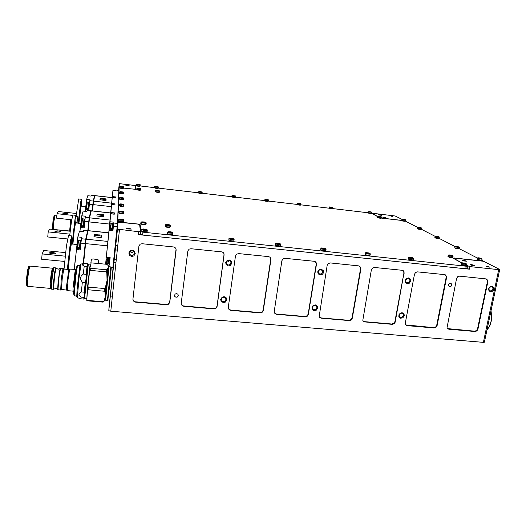 <?xml version="1.0" encoding="UTF-8"?>
<svg xmlns="http://www.w3.org/2000/svg" width="526" height="526" viewBox="0 0 526 526"><rect width="100%" height="100%" fill="white"/><g stroke="black" fill="none" stroke-linecap="round" stroke-linejoin="round"><path stroke-width="0.79" d="M116.904 232.328L115.707 243.735L116.904 232.328M450.526 283.218L449.237 283.619L448.606 284.481L448.625 285.822L449.513 286.617L450.841 286.473L451.762 285.414L451.735 284.073L450.526 283.218M176.637 293.574L175.204 294.008L174.487 295.283L174.849 296.539L176.006 297.236L177.426 296.966L178.294 295.763L177.959 294.271L176.637 293.574M175.158 294.041L176.894 293.613M408.59 277.912L406.743 278.359L405.467 279.858L405.559 282.33L406.92 283.481L409.366 283.166L410.826 281.042L410.556 279.201L408.59 277.912M408.222 278.392L406.605 278.879L405.684 280.351L405.993 281.962L407.091 282.725L409.024 282.284L409.938 280.805L409.609 279.194L408.222 278.392M402.094 312.727L400.26 313.187L399.004 314.666L398.866 316.52L400.45 318.204L402.877 317.868L404.316 315.778L404.047 313.976L402.094 312.727M401.732 313.174L400.187 313.621L399.254 314.982L399.438 316.527L400.477 317.382L402.127 317.237L403.416 315.646L403.218 314.101L401.732 313.174M321.123 269.141L319.203 269.601L317.73 271.784L318.072 273.678L319.538 274.868L322.09 274.546L323.378 273.007L323.22 270.476L321.123 269.141M320.84 269.647L319.249 270.075L318.283 271.442L318.447 273.04L319.742 274.085L321.708 273.717L322.662 272.337L322.484 270.726L320.84 269.647M315.311 304.909L312.878 305.79L311.957 307.526L312.299 309.373L313.752 310.524L316.277 310.189L317.73 308.039L317.395 306.191L315.311 304.909M315.035 305.369L313.213 306L312.457 307.368L312.74 308.834L314.101 309.755L315.837 309.393L316.902 307.763L316.599 306.296L315.035 305.369M229.178 259.923L227.173 260.39L225.7 262.638L226.108 264.578L228.35 265.952L230.349 265.485L231.821 263.243L231.414 261.304L229.178 259.923M228.988 260.455L227.212 260.981L226.305 262.579L226.778 264.243L228.199 265.065L230.145 264.545L231.032 262.915L230.519 261.258L228.988 260.455M226.43 262.06L228.034 261.843L229.218 260.488M224.129 296.69L222.15 297.164L220.69 299.373L221.098 301.273L223.32 302.595L225.299 302.121L226.759 299.912L226.351 298.012L224.129 296.69M223.945 297.17L221.998 297.867L221.288 299.754L222.498 301.483L224.714 301.424L225.95 299.767L225.417 297.88L223.945 297.17L221.729 298.183M132.394 250.225L130.303 250.698L128.824 253.006L129.771 255.551L131.71 256.425L133.795 255.945L135.274 253.644L134.334 251.099L132.394 250.225M132.309 250.777L130.481 251.296L129.567 252.901L130.1 254.663L131.776 255.544L133.637 254.992L134.531 253.328L133.959 251.619L132.309 250.777M130.001 251.783L132.026 252.644L133.939 251.599M491.895 286.262L490.12 286.703L488.667 288.781L488.884 290.569L490.153 291.687L491.928 291.654L493.756 289.911L493.736 287.518L491.895 286.262M491.448 286.723L489.844 287.235L489.062 288.327L489.114 289.99L490.107 290.898L491.79 290.727L492.934 289.385L492.882 287.715L491.448 286.723M487.234 266.347L486.234 266.426L487.089 266.853L489.857 267.149L487.234 266.347M391.055 216.147L392.804 216.594L391.055 216.147M463.59 260.271L462.328 260.337L463.334 260.87L466.726 261.218L463.59 260.271M471.618 264.611L470.329 264.716L471.388 265.242L474.86 265.597L471.618 264.611M128.916 228.304L126.588 228.369L127.2 228.922L131.388 229.086L128.916 228.304M127.391 185.172L125.721 185.139L126.155 185.441L129.166 185.619L127.391 185.172M379.305 214.726L378.233 214.713L378.891 215.029L381.462 215.279L379.305 214.726M383.822 217.166L382.718 217.172L383.408 217.488L386.031 217.731L383.822 217.166M138.483 231.683L140.429 231.506L139.686 224.661L137.753 224.102L118.041 222.15L117.489 229.139L138.483 231.683L138.384 234.596L140.1 234.432L140.429 231.539L140.107 234.392M466.805 268.49L469.435 269.207L138.16 234.57M123.761 188.058L135.688 189.334L135.419 185.573L119.356 183.646L118.935 189.491M117.449 225.075L118.909 189.445L119.132 187.322L119.672 187.539M499.7 269.555L484.38 342.216L483.401 342.373L498.714 269.621L499.693 269.509L484.407 261.619L482.618 261.126L453.8 258.056L453.59 258.319L461.841 262.855M119.468 229.678L110.762 311.214L109.559 310.991L108.829 310.471L117.476 229.086M166.532 304.778L168.668 304.146L169.747 302.272L176.151 250.067L175.914 248.581L174.974 247.45L173.58 246.931L142.151 243.722L140.225 244.156L138.91 245.964L132.914 299.097L133.111 300.372L134.064 301.556L135.537 302.095L166.532 304.778L168.853 303.66L169.694 301.996L176.072 249.008M213.95 308.88L216.041 308.256L217.126 306.408L224.109 254.932L223.912 253.486L223.136 252.46L221.827 251.869L191.023 248.719L189.143 249.146L187.828 250.935L181.227 303.272L181.411 304.607L182.325 305.751L183.738 306.264L213.95 308.88L216.173 307.769L217.014 306.132L223.991 254.715L223.721 253.118M260.179 312.885L262.237 312.266L263.316 310.439L270.857 259.68L270.64 258.148L269.753 257.096L268.49 256.635L238.646 253.585L236.536 254.196L235.438 256.083L228.317 307.388L228.527 308.828L229.408 309.867L230.73 310.333L260.179 312.885L262.31 311.78L263.151 310.162L270.68 259.456L270.206 257.497M305.271 316.79L307.283 316.179L308.368 314.377L316.428 264.302L316.297 262.934L315.508 261.849L314.265 261.317L285.066 258.332L283.001 258.937L281.897 260.797L274.23 311.392L274.388 312.746L275.197 313.798L276.38 314.285L305.271 316.79L305.06 316.507L307.302 315.692L308.151 314.094L316.225 263.907L315.567 261.902M349.264 320.597L351.237 319.992L352.321 318.217L360.875 268.812L360.718 267.346L358.785 265.867L330.328 262.954L328.296 263.559L327.198 265.393L319.124 316.58L319.9 317.651L321.097 318.158L349.264 320.597L349.001 320.314L351.204 319.512L352.052 317.934L360.599 268.589L359.856 266.281M392.192 324.318L394.132 323.72L395.144 322.247L404.152 271.889L403.429 270.831L402.291 270.318L374.466 267.471L372.48 268.063L371.382 269.877L362.789 320.354L363.446 321.36L364.617 321.919L392.192 324.318L391.883 324.029L394.046 323.234L394.901 321.682L403.942 272.79L403.1 270.601M434.095 327.941L436.001 327.35L437.08 325.614L446.548 277.504L446.462 276.143L444.733 274.657L417.539 271.87L415.586 272.461L414.488 274.25L405.349 322.846L405.447 324.154L406.263 325.232L407.394 325.633L434.095 327.941L433.746 327.659L435.876 326.87L436.725 325.338L446.18 277.274L446.094 275.913L445.331 274.855M475.017 331.485L476.885 330.9L477.963 329.184L487.858 281.693L487.78 280.312L486.096 278.885L459.566 276.17L457.653 276.755L456.555 278.517L447.021 327.665L447.744 328.757L448.862 329.223L475.017 331.485L474.623 331.202L476.49 330.617L477.569 328.908L487.444 281.463L487.365 280.075L486.576 279.03M401.989 219.342L395.144 215.969L372.724 213.286L372.007 213.378L377.688 216.508M380.877 218.343L381.297 218.04L401.726 220.42M466.286 265.308L469.961 266.597L498.714 269.621M318.644 270.68L319.236 270.081M447.593 328.625L474.623 331.202M405.914 324.93L433.746 327.659M363.203 321.103L364.452 321.656L391.883 324.029M319.413 317.139L320.873 317.875L349.001 320.314M274.506 313.003L276.36 314.022L305.06 316.507M228.462 308.67L230.598 310.057L260.022 312.602M181.26 304.107L181.983 305.251L183.436 305.961L213.839 308.604M132.907 299.327L133.736 301.023L135.241 301.779L166.479 304.501M114.76 197.743L112.248 197.46L112.932 190.241L115.878 190.583L115.924 190.07L115.891 190.59L112.932 190.241L110.638 212.951M467.279 266.13L466.733 268.773L465.707 268.819L466.233 266.202L467.285 266.117L466.24 265.466M140.6 234.438L140.929 231.558L142.96 232.157L142.631 235.037L140.62 234.484L140.357 232.163M117.522 224.365L117.771 221.525L119.665 222.163M119.658 187.677L119.113 187.775L117.771 221.525M137.733 224.102L140.14 224.661L139.923 226.831M461.65 262.934L453.116 258.227L454.267 258.069M481.849 261.027L482.835 260.87L481.823 260.298M401.726 220.473L381.265 218.08M377.661 216.627L371.698 213.339M136.319 185.546L135.774 185.632L135.603 187.21L135.774 185.632L136.017 189.393L123.761 188.111L123.853 187.217M404.75 219.625L402.896 219.322L404.75 219.625M122.762 192.023L120.724 191.701L122.762 191.977M122.722 197.881L120.579 197.546L122.722 197.835M122.676 204.371L120.421 204.016L122.676 204.371M122.63 211.59L120.244 211.215L122.63 211.531M420.511 227.646L418.551 227.331L420.511 227.646M438.296 236.693L436.212 236.358L438.296 236.693M458.343 246.898L456.121 246.53L458.343 246.898M480.928 258.391L478.548 257.996L480.928 258.391M371.014 211.906L369.213 211.623L371.014 211.906M331.774 207.283L329.966 206.994L331.774 207.283M300.011 203.536L298.189 203.246L300.011 203.536M267.675 199.729L265.847 199.439L267.675 199.729M234.754 195.85L232.913 195.56L234.754 195.85M201.234 191.898L199.387 191.609L201.234 191.898M380.548 216.627L378.687 216.331L380.548 216.627M139.331 184.606L137.464 184.324L139.324 184.567M157.425 186.737L155.564 186.441L157.425 186.737M158.642 190.708L156.715 190.405L158.642 190.708M122.795 186.704L120.855 186.395L122.795 186.664M139.903 188.518L137.963 188.216L139.903 188.518M144.847 222.38L142.329 221.979L144.847 222.38M122.578 219.671L120.053 219.263L122.578 219.671M169.188 225.01L166.676 224.615L169.168 224.944M171.437 232.308L168.8 231.881L171.437 232.308M145.906 229.599L143.256 229.178L145.906 229.599M451.913 255.537L449.513 255.143L451.913 255.537M232.827 238.824L230.217 238.403L232.827 238.824M279.405 243.762L276.814 243.347L279.405 243.762M324.818 248.581L322.247 248.16L324.818 248.581M369.107 253.276L366.556 252.861L369.107 253.276M412.318 257.865L409.787 257.444L412.318 257.865M465.286 263.48L462.775 263.066L465.286 263.48M114.905 205.022L114.26 204.765M114.398 212.918L114.306 214.214L110.749 213.536L110.789 213.148L110.854 212.53L114.398 212.918L114.293 213.924M112.393 228.218L112.853 223.806M112.34 228.823L113.103 228.895L113.517 225.089L113.682 223.326L112.919 223.248M108.79 262.612L109.276 258.082M108.737 263.21L109.493 263.276L110.046 258.135L106.259 257.786L106.337 257.076L110.125 257.444L110.039 258.154L106.259 257.786L106.318 257.155L105.654 263.618L109.428 263.98L109.316 265.097L110.125 257.444M114.254 204.765L111.597 204.469L112.248 197.579L115.385 197.934L115.464 196.941L115.398 197.947L112.248 197.579L111.762 202.247L112.248 197.46M110.263 227.074L110.473 224.898L110.263 227.074M106.857 259.759L106.87 259.417M118.869 190.412L115.924 190.09L118.869 190.432L117.515 223.484L112.88 267.418M88.184 230.644L89.433 218.454L91.228 210.821L110.73 212.958L105.654 263.618M112.939 230.631L109.125 230.237L109.237 229.139L113.044 229.533L112.939 230.631L113.662 223.326M113.669 223.267L109.881 222.86L109.237 229.139M109.881 222.86L109.993 221.775L113.774 222.182M109.993 221.775L110.736 213.812L114.306 214.214L110.736 213.812L110.19 219.013L110.749 213.536M111.696 203.536L114.997 203.904L114.924 205.035L111.591 204.647L111.071 209.552L111.597 204.469M114.997 203.904L114.905 204.838M113.09 228.902L113.044 229.533M109.48 263.283L109.428 263.98M92.517 210.965L93.523 201.3L94.884 195.626L112.176 197.592M104.483 200.38L106.035 200.34L106.081 198.907L100.164 198.348L100.071 199.755L104.483 200.38M106.134 199.716L100.985 198.966L100.137 199.032L99.973 199.702M78.696 198.979L76.138 216.291M81.195 206.054L81.464 199.742L80.754 201.728L78.242 223.248M92.885 207.218L93.003 204.154M94.463 197.368L94.568 195.626L93.227 201.156L92.201 210.933M94.568 195.626L91.281 195.218L94.581 195.593M92.826 204.601L89.361 204.213L89.611 201.925L89.795 200.695L93.247 201.083M85.245 211.314L86.685 199.413L87.789 195.718L91.044 196.086L91.274 195.251M86.257 206.462L86.481 203.91M86.31 207.711L86.875 202.24M86.474 203.97L87.296 201.971L86.672 208.079L86.277 205.771M88.96 208.329L88.447 208.243L88.69 205.14L89.072 202.181L89.578 202.227M65.52 212.984L62.693 213.181L67.131 213.937L67.821 213.517L65.52 212.984M71.7 219.776L56.637 218.172L57.038 213.701L72.581 215.377M77.855 223.208L77.986 216.475L76.697 223.083M101.978 216.673L103.74 216.594L103.819 214.759L97.126 214.167L96.981 215.969L101.978 216.673M103.878 215.68L97.737 214.832L97.06 214.963L96.869 215.903M72.864 215.002L71.529 220.848L69.708 235.72M75.751 222.985L75.974 215.568L75.06 218.461L72.075 244.103M88.565 224.674L88.927 221.222M90.768 212.721L90.873 210.821L89.157 217.902L87.658 232.314M90.873 210.834L87.178 210.38M88.69 221.86L84.752 221.439L84.956 219.52L85.258 217.389L89.177 217.81M79.926 231.184L81.767 215.818L83.187 211.084L86.862 211.491L87.152 210.426M81.267 223.767L81.517 220.992M81.313 225.279L81.964 219.086M81.51 221.071L82.444 218.777L81.734 225.693L81.32 225.299L81.287 223.077M84.311 225.97L83.739 225.746L84.476 219M57.932 230.822L54.697 231.138L56.828 231.887L59.727 232.005L60.523 231.447L57.932 230.822M67.492 238.949L47.767 236.95L48.214 231.913L69.873 234.136M98.447 263.526L98.671 260.863L98.112 259.798L93.207 258.923L92.162 259.108L91.307 259.943L90.899 262.895M83.568 263.677L85.922 240.178L88.059 230.631M99.375 237.509L101.255 237.364L101.373 235.135L94.279 234.53L93.99 236.713L99.375 237.509M91.136 260.534L90.919 262.888M101.439 236.121L94.91 235.227L94.193 235.405L93.944 236.68M68.485 235.595L66.388 246.135L64.008 269.049M71.582 244.057L71.792 236.167L70.675 239.889L67.328 269.358M85.061 246.385L85.442 242.716M87.559 232.755L87.684 230.612L85.613 239.632L83.187 263.723M85.199 247.082L83.292 263.71M87.678 230.658L83.752 230.178M85.159 243.577L80.965 243.15L81.228 240.717L81.517 238.751L85.692 239.179M74.297 269.529L77.828 236.917L79.479 231.138L83.384 231.539L83.719 230.243M77.276 245.478L77.539 242.525M77.329 247.069L78.026 240.487M77.532 242.637L78.058 240.408L78.538 240.152L77.756 247.509L79.452 247.687L80.228 240.323L78.525 240.158M80.517 247.792L79.913 247.562L80.702 240.375M52.587 252.408L49.122 252.855L51.055 253.657L54.474 253.788L55.408 253.499L55.322 253.105L52.587 252.408M64.652 261.435L41.699 259.239L42.027 255.11L42.159 253.913L65.185 256.149M107.955 299.951L109.77 300.024L111.828 281.68L113.103 267.418L111.321 267.267M27.063 286.131L26.326 284.467L26.563 278.247L27.648 270.029L28.792 266.472M50.858 288.873L50.036 288.044L50.134 283.356L51.272 272.909L52.376 268.194M60.7 290.043L61.312 278.701L63.015 268.477M66.506 290.069L61.489 289.399L62.206 278.8L63.81 269.029M67.308 290.622L66.467 289.944L66.611 285.736L68.742 269.49M67.341 290.641L68.051 279.411L69.649 269.095M76.697 296.039L74.265 295.849L74.212 294.317L75.856 276.176L77.539 265.255M73.627 294.027L74.745 279.372L76.553 266.827M83.831 299.07L81.004 298.847L81.004 297.144L79.413 295.678L78.946 294.442L79.511 293.199L81.392 291.93L82.319 282.238L80.84 279.99L80.498 278.07L81.195 276.091L83.22 274.026L84.206 266.241L82.214 264.756L84.752 263.539M84.291 298.748L83.831 299.07L83.871 297.387L84.377 295.987L84.436 298.17M84.706 263.533L87.651 263.815L87.783 264.631L87.572 263.802M84.561 293.672L84.278 292.18L85.212 282.501L85.863 280.253L84.377 295.987M87.066 266.511L87.586 265.808L86.257 276.61L86.106 274.296L87.066 266.511L84.206 266.241M103.931 301.076L103.011 301.733L103.057 302.141L103.839 301.779L105.325 296.756L104.924 292.009L105.404 287.452L107.034 280.522L106.87 273.119L107.232 269.45L108.343 267.234L107.942 265.347L106.949 264.348L91.11 262.836L89.972 267.819L89.538 271.423L90.156 270.384L90.406 268.253L89.972 267.852M105.404 287.452L104.339 289.313L104.148 291.18L104.924 292.009M107.232 269.45L106.344 269.759L106.18 271.403L106.87 273.119M86.777 300.425L87.211 300.787L86.77 299.603L87.533 290.424L88.243 288.261L87.974 285.927L89.538 271.423M52.436 229.375L52.922 221.65L54.04 215.759M69.636 231.006L70.721 219.671M486.997 329.822L489.377 326.528L491.028 321.465L491.514 315.659L490.942 311.083M491.001 310.8L491.698 316.343L491.245 321.248L489.903 325.686L487.826 328.974M405.04 221.341L402.383 220.959L401.732 220.361L405.151 221.084L405.638 220.184M405.487 220.243L405.414 219.756L404.132 219.381L402.416 219.395L405.092 219.868L402.811 219.204L401.884 219.539L405.487 220.243M402.14 220.696L404.967 221.334M119.474 192.983L123.761 193.522L123.577 192.075L120.224 191.609L121.177 192.108L123.571 192.135L120.487 191.589L119.586 191.983L120.303 192.371L123.873 192.542M119.573 192.036L119.698 193.423L122.88 193.949M120.138 193.298L122.841 193.943M122.854 199.906L120.132 199.604L119.27 198.894L121.421 199.499L123.781 199.413L122.893 199.906M123.242 198.591L123.88 198.295L123.084 197.743L119.783 197.598L122.703 198.138L123.571 197.98L122.676 197.644L120.138 197.434L119.369 197.901L123.242 198.591M119.915 199.222L122.808 199.9M122.821 206.508L120 206.205L119.04 205.429L123.571 206.113L123.906 204.949L123.577 204.404L120.73 203.871L119.58 204.003L120.165 204.331L123.354 204.607L121.552 203.937L119.224 204.193L121.019 204.989L123.906 204.93M119.152 204.384L119.04 205.449M119.672 205.778L120.198 206.245L122.768 206.501M118.784 212.708L123.275 213.484L123.794 213.319L123.926 212.195M123.209 212.399L123.873 211.906L122.479 211.268L119.941 211.051L118.902 211.61L123.209 212.399M122.972 211.886L123.564 211.656L122.571 211.288L119.356 211.202L122.972 211.886M119.402 213.076L120.053 213.595L122.722 213.845M420.833 229.461L418.334 229.152L417.309 228.415L421.287 229.106L420.912 229.448M421.306 228.31L421.221 227.791L419.682 227.344L418.058 227.41L421.076 227.903L418.551 227.193L417.473 227.554L421.306 228.31M417.473 227.541L417.309 228.422M417.723 228.764L420.747 229.454M438.658 238.626L435.988 238.298L434.884 237.489L438.993 238.331L439.046 236.851L436.455 236.22L435.482 236.246L435.942 236.536L438.914 236.976L436.468 236.227L435.081 236.503L436.784 237.187L439.295 237.325M435.311 237.864L438.553 238.613M454.694 247.72L457.015 248.509L459.218 248.561L458.869 248.923M459.283 247.667L459.185 247.095L457.699 246.589L455.417 246.549L458.836 247.233L456.437 246.378L454.885 246.747L459.283 247.667M455.128 248.121L458.633 248.949M477.003 259.239L481.264 260.317L481.855 260.212L482.072 259.154M481.961 259.233L481.783 258.575L479.896 257.97L478.035 257.766L477.687 257.858L478.009 258.128L481.487 258.766L479.206 257.852L477.207 258.22L481.961 259.233M481.481 258.766L480.895 258.575M478.522 258.121L477.91 258.082M477.213 258.2L476.997 259.259L477.398 259.883L481.402 260.594M477.45 259.673L478.719 260.317L481.244 260.587M371.264 213.569L368.739 213.214L368.101 212.642L371.619 213.3L371.685 212.044L368.285 211.722L371.875 212.425M368.522 212.958L371.205 213.563M328.862 208.04L332.511 208.612L332.051 208.953M332.419 207.875L332.452 207.408L331.025 207.014L329.611 207.119L332.287 207.494L329.815 206.882L328.987 207.237L332.419 207.875M328.993 207.224L329.085 208.454L332.005 208.96M329.322 208.355L331.945 208.953M300.214 205.232L297.69 204.884L297.085 204.318L300.767 204.87L300.267 205.225M300.629 204.134L300.754 203.7L299.55 203.319L297.644 203.306L300.425 203.753L298.255 203.154L297.21 203.49L300.629 204.134M297.584 204.627L300.168 205.225M267.865 201.432L265.374 201.103L264.736 200.524L268.451 201.064L267.905 201.432M268.26 200.327L268.431 199.887L267.353 199.532L265.268 199.492L268.063 199.946L265.755 199.334L264.861 199.702L268.26 200.327M264.861 199.696L264.736 200.537M265.282 200.833L267.819 201.425M231.802 196.665L235.556 197.211L235.431 195.935L232.472 195.468L231.92 195.823L232.38 196.066L235.674 196.349M232.393 196.974L234.879 197.559M201.386 193.634L198.953 193.325L198.263 192.74L201.813 193.344L202.175 192.404M201.76 192.503L202.056 192.069L200.761 191.661L198.867 191.714L201.767 192.095L199.328 191.51L198.374 191.885L201.76 192.503M198.907 193.042L201.346 193.627M377.53 217.383L381.291 218.014L381.212 216.758L378.233 216.206L377.675 216.548L378.207 216.817L381.435 217.172M377.957 217.711L380.745 218.343M139.449 186.362L137.023 186.072L136.319 185.481L139.844 186.072L140.33 185.106M139.804 185.211L140.225 184.79L139.147 184.409L136.78 184.35L139.738 184.81L137.687 184.238L136.425 184.56L139.804 185.211M137.03 185.777L139.41 186.355M157.55 188.486L155.144 188.196L154.427 187.604L157.997 188.196L158.405 187.236M157.912 187.341L158.28 186.894L156.952 186.493L154.992 186.546L157.945 186.934L155.788 186.368L154.526 186.75L157.912 187.341M154.526 186.737L154.427 187.611M155.131 187.9L157.517 188.479M155.545 191.602L159.181 192.227L159.661 191.227M159.154 191.339L159.562 190.905L158.523 190.511L156.025 190.451L159.082 190.925L156.998 190.32L155.643 190.708L159.154 191.339M156.222 191.905L158.74 192.516M122.913 188.538L120.441 188.249L119.658 187.618L123.761 188.104M123.268 187.335L123.748 186.888L122.551 186.474L120.217 186.5L123.34 186.908L120.816 186.296L119.757 186.717L123.268 187.335M120.349 187.927L122.874 188.532M140.028 190.34L137.516 190.044L136.786 189.426L140.837 189.912L140.061 190.34M140.389 189.15L140.837 188.709L139.515 188.269L137.352 188.321L140.442 188.722L138.246 188.13L136.878 188.532L140.389 189.15M137.47 189.728L139.988 190.333M140.79 223.55L143.355 224.346L146.064 224.161L145.091 224.78M145.492 223.254L146.169 223.077L146.037 222.564L144.249 221.946L141.764 221.814L140.915 222.419L145.492 223.254M145.242 222.715L145.807 222.445L144.722 222.031L141.389 221.979L145.242 222.715M140.922 222.393L141.172 224.188L145.031 224.786M141.382 223.945L142.191 224.523L144.966 224.773M118.501 220.854L120.599 221.577L123.814 221.499L123.577 219.677L119.718 219.086L119.224 219.454L121.105 219.921L123.446 219.631L119.507 219.105L118.626 219.723L119.534 220.177L123.952 220.282M118.626 219.69L118.81 221.446L122.742 222.077M119.106 221.249L119.895 221.821L122.676 222.071M165.157 226.154L167.741 226.962L170.371 226.791L169.451 227.39M169.865 225.884L170.496 225.687L170.352 225.2L168.938 224.641L166.275 224.424L165.309 224.924L166.584 225.595L169.865 225.884M169.609 225.345L170.115 225.069L168.991 224.655L165.756 224.609L169.609 225.345M165.296 225.003L165.545 226.798L169.392 227.396M165.743 226.548L166.564 227.14L169.319 227.39M167.202 233.505L168.991 234.234L172.002 234.438L172.653 234.221L172.811 232.998M172.147 233.235L172.784 233.038L172.653 232.505L170.746 231.821L168.189 231.703L167.34 232.334L169.135 233.031L172.147 233.235M171.877 232.67L172.403 232.36L171.22 231.913L167.833 231.887L171.877 232.67M167.347 232.295L167.577 234.175L171.654 234.82M167.781 233.925L168.715 234.563L171.575 234.806M141.645 230.822L143.414 231.539L146.445 231.742L147.149 231.539L147.313 230.276M146.583 230.526L147.287 230.329L147.155 229.79L145.669 229.191L142.868 228.974L141.796 229.527L143.131 230.237L146.583 230.526M146.313 229.954L146.905 229.658L145.768 229.211L142.276 229.172L146.313 229.954M141.783 229.606L142.046 231.506L146.096 232.124M142.23 231.243L143.151 231.874L146.024 232.117M452.36 257.766L449.125 257.352L447.981 256.418L452.202 257.484L452.847 257.365L453.064 256.293M452.919 256.379L452.735 255.689L451.019 255.136L449.079 254.913L448.671 254.998L448.948 255.268L452.432 255.912L452.741 255.735L452.182 255.445L449.914 254.959L448.185 255.366L450.19 256.142L452.919 256.379M448.461 256.839L449.638 257.484L452.215 257.753M229.211 240.375L231.032 241.197L233.32 240.941M228.646 239.948L230.046 240.619L233.143 240.947L233.952 240.75L234.136 239.534M233.616 239.738L234.129 239.547L233.912 238.975L232.038 238.337L229.56 238.206L228.803 238.804L230.644 239.527L233.616 239.738M230.204 238.534L229.421 238.554M233.347 239.185L233.702 238.863L232.433 238.416L229.29 238.403L233.347 239.185M228.81 238.771L228.981 240.599L233.097 241.296M275.249 244.846L276.689 245.53L279.786 245.872L280.483 245.688L280.674 244.498M280.259 244.675L280.674 244.485L280.43 243.913L278.497 243.268L276.216 243.13L275.42 243.709L277.307 244.458L280.259 244.675M279.977 244.123L280.213 243.801L278.879 243.347L275.92 243.262L277.353 243.913L279.977 244.123M275.427 243.676L275.539 245.464L279.714 246.207M275.815 245.267L276.801 245.931L279.615 246.201M320.682 249.613L322.155 250.317L325.259 250.672L325.857 250.501L326.054 249.331M325.725 249.488L325.818 248.752L324.016 248.127L321.577 247.95L320.867 248.496L322.8 249.265L325.725 249.488M325.443 248.943L325.568 248.607L324.161 248.154L321.353 248.081L325.443 248.943M320.867 248.469L320.715 249.922L321.222 250.383L325.167 251.001M321.241 250.034L322.254 250.711L325.061 250.987M364.985 254.268L366.504 254.985L369.614 255.353L370.113 255.209L370.33 254.045M370.067 254.183L370.094 253.473L368.312 252.842L365.82 252.644L365.175 253.164L367.168 253.953L370.067 254.183M369.785 253.644L368.332 252.842L365.662 252.782L369.785 253.644M365.182 253.137L365.011 254.571L365.511 255.025L369.502 255.669M365.55 254.689L366.569 255.373L369.377 255.662M412.752 260.232L409.287 259.785L408.196 258.812L412.555 259.929L413.305 259.791L413.528 258.647M413.331 258.766L413.291 258.075L411.799 257.503L409.373 257.194L408.4 257.707L410.451 258.529L413.331 258.766M413.035 258.227L411.431 257.418L408.886 257.372L413.035 258.227M408.741 259.239L409.846 259.929L412.614 260.219M461.157 264.381L465.609 265.531L466.266 265.393L466.49 264.282M466.352 264.374L466.233 263.697L464.642 263.112L462.157 262.809L461.374 263.283L463.498 264.131L466.352 264.374M465.924 263.874L465.26 263.657M462.755 263.178L462.058 263.138M466.062 263.848L464.261 263.033L461.881 262.908L466.062 263.848M461.644 264.828L462.926 265.531L465.609 265.808M113.826 204.897L112.649 204.765M113.129 214.069L112.012 213.878M112.432 227.896L112.827 223.695L111.223 223.248L110.697 223.734M112.426 227.916L111.887 228.586L112.426 223.379M111.887 228.586L110.684 228.462L111.229 223.254M110.684 228.462L110.256 228.008L110.46 225.003M108.803 258.036L108.284 262.98L108.81 262.553L109.198 258.075M108.284 262.98L107.094 262.862L107.613 257.918M106.673 262.356L107.107 258.181M81.076 206.041L78.926 223.32M78.519 223.28L80.675 205.64L80.787 206.12L85.968 206.58M85.574 208.993L85.935 206.856M88.447 208.033L88.066 208.23L88.066 207.731L88.684 202.129L87.29 201.971M75.547 222.965L74.324 229.829L72.923 244.189M72.457 244.143L73.903 229.441L74.863 223.208L75.126 222.478L75.238 223.123M80.57 226.45L80.879 224.523M83.739 225.647L83.299 225.529L84.028 218.947L82.437 218.783M71.326 244.031L69.728 253.42L68.354 269.457M67.841 269.404L69.024 255.202L70.747 243.729L71.01 244.288L70.964 243.788L77.079 244.603M74.712 265.176L75.507 256.872M55.874 288.36L53.797 289.155L53.645 287.189L54.737 274.868L56.131 268.148M27.832 286.42L26.879 285.506L26.957 279.595L28.174 269.891L29.344 266.228M50.141 288.386L27.766 286.341L27.53 282.909L28.082 275.709L29.193 268.562L30.153 266.123M51.594 289.149L50.844 288.859L50.733 288.255L50.93 282.83L52.054 272.744L53.192 267.833M53.356 289.3L51.601 289.155L51.449 286.815L52.488 275.045L53.974 267.721M53.81 289.162L53.369 289.307L53.225 288.458L53.52 282.278L54.803 271.495L55.73 267.885M58.195 289.826L57.696 288.754L58.136 281.371L60.115 268.392M60.641 290.036L58.202 289.833L58.077 288.557L59.175 275.624L60.569 268.24M73.666 291.496L72.95 291.049L73.035 288.156L75.29 269.621M80.997 298.827L77.414 297.723L77.368 296.901L79.038 277.833L81.024 263.98M77.401 286.335L80.064 264.933M86.586 298.347L84.725 298.196L84.739 296.907L88.256 264.834M84.837 295.434L84.298 298.551L84.384 296.006L85.758 281.285L87.54 266.169L87.914 264.446L87.763 267.537M86.862 298.505L87.316 288.912L90.11 265.012M105.555 300.228L107.442 300.28L110.868 266.748M104.681 300.55L105.614 299.859L108.902 268.24L109.027 266.55L107.909 265.282M109.184 289.372L111.321 267.339L110.052 278.037L111.308 267.142L109.027 266.57M104.352 300.99L104.93 298.452M105.338 294.81L106.554 283.212M107.146 277.465L108.067 268.102M87.533 290.437L87.974 285.934L87.533 290.424M89.538 271.449L89.972 267.839M52.778 229.415L53.396 220.802L54.441 215.588M53.31 229.468L53.849 221.604L55.02 215.515M70.175 231.059L71.266 219.73M405.487 221.012L405.105 221.328M123.768 193.502L122.92 193.949M123.794 205.995L122.86 206.508M123.807 213.3L122.828 213.852M122.782 213.852L119.08 213.26L118.902 211.63M439.118 238.265L438.75 238.607M458.757 248.956L455.062 248.311L454.885 246.76M481.862 260.199L481.54 260.548M371.731 213.24L371.323 213.563M235.556 197.204L234.964 197.566M234.925 197.566L231.986 197.053L231.92 195.836M202.069 193.259L201.425 193.627M380.817 218.349L377.8 217.83L377.675 216.561M154.427 187.637L140.232 185.967L139.482 186.362M158.306 188.098L157.583 188.486M159.556 192.115L158.813 192.523M158.78 192.523L155.867 192.082L155.643 190.721M123.755 188.117L122.946 188.532M123.82 221.472L122.795 222.071M172.66 234.201L171.719 234.813M147.175 231.493L146.162 232.117M452.853 257.345L452.485 257.727M233.971 240.717L233.176 241.283M280.496 245.662L279.806 246.194M325.87 250.481L325.272 250.981M370.126 255.182L369.614 255.649M413.318 259.765L412.877 260.199M466.266 265.387L465.918 265.768M465.773 265.814L461.565 265.065L461.157 264.4L461.374 263.302M110.289 226.634L110.263 227.968M107.094 262.862L106.679 262.513L106.706 261.054M107.212 257.878L106.87 259.443M89.025 202.392L88.684 202.129M75.231 223.123L75.205 222.735L81.004 223.543M84.403 219.237L84.022 218.947M79.465 247.687L79.913 247.463M77.763 247.516L77.329 247.095L77.296 244.741M80.623 240.625L80.215 240.329M52.317 268.194L29.989 266.11L28.654 266.531M62.949 268.464L60.418 268.24L58.13 269.266L55.717 267.879L53.718 267.714L52.271 268.24M57.801 289.563L55.94 288.36M77.434 265.367L76.244 267.951M84.699 263.546L80.708 264.065L79.985 265.216L77.046 290.313L76.711 296.736L77.414 297.723M90.4 265.104L87.934 264.591M74.251 295.829L73.594 293.462M75.994 269.43L69.603 269.088M86.77 299.721L86.803 300.517M108.875 289.497L107.909 299.932L107.422 300.385M56.834 215.706L53.981 215.785M109.48 300.083L108.829 310.471L117.476 229.093M110.762 311.214L483.401 342.373M119.113 187.775L117.482 224.286M142.631 235.037L465.707 268.819M142.96 232.157L466.233 266.202M477.325 257.99L459.178 248.68M454.997 246.536L439.078 238.37M435.173 236.365L421.247 229.224M417.585 227.344L405.447 221.117M368.101 212.741L332.524 208.566M328.855 208.132L300.773 204.831M297.078 204.397L268.457 201.037M264.736 200.597L235.563 197.171M231.802 196.731L202.069 193.233M198.263 192.786L158.306 188.091M137.746 224.017L119.672 222.077M140.929 231.558L140.159 224.707M481.869 260.949L454.28 257.99M121.315 211.511L121.355 211.176M143.42 222.301L143.46 221.933M121.184 219.598L121.223 219.224M167.728 224.924L167.774 224.556M169.891 232.222L169.944 231.821M144.4 229.52L144.446 229.112M231.197 238.738L231.249 238.331M277.708 243.683L277.767 243.268M323.056 248.502L323.122 248.081M367.293 253.184L367.358 252.782M410.451 257.733L410.523 257.365M114.924 205.022L111.591 204.66L110.854 212.53M109.125 230.237L106.337 257.076M92.846 207.218L92.405 210.952M89.361 204.213L88.809 209.894L85.422 209.526M86.685 199.413L90.038 199.795L89.795 200.695M57.038 213.701L58.11 211.491L76.441 213.477M53.369 229.474L70.208 231.065M88.532 224.668L88.052 230.631L108.757 232.788M84.752 221.439L84.127 227.857L80.281 227.456M81.767 215.818L85.574 216.225L85.258 217.389M48.214 231.913L49.582 229.08L70.195 231.216M80.965 243.15L80.307 249.942L76.204 249.534M77.828 236.917L81.885 237.331L81.517 238.751M42.159 253.913L43.737 250.488L65.579 252.625M83.871 297.387L81.004 297.144M84.679 263.592L87.513 263.861M83.22 274.026L86.106 274.296M81.392 291.93L84.278 292.18M85.212 282.501L82.319 282.238M87.783 264.631L87.586 265.808M86.257 276.61L85.863 280.253M104.148 291.18L88.092 289.76M88.355 287.104L104.424 288.544M87.204 300.372L103.011 301.733M102.958 302.134L87.211 300.787M90.406 268.253L106.344 269.759M106.134 271.883L90.156 270.384M119.277 183.699L118.574 190.379M117.745 222.307L117.449 225.082M469.961 266.597L469.435 269.207M467.522 265.985L466.996 268.595M477.569 328.908L477.963 329.184M448.573 328.947L448.941 329.23M487.444 281.463L487.858 281.693M436.725 325.338L437.08 325.614M407.071 325.351L407.394 325.633M446.18 277.274L446.548 277.504M394.901 321.682L395.21 321.958M364.557 321.662L364.834 321.945M403.909 272.981L404.238 273.211M352.052 317.934L352.321 318.217M321.005 317.888L321.235 318.171M360.599 268.589L360.875 268.812M308.151 314.094L308.368 314.377M276.36 314.022L276.545 314.305M121.861 204.397L121.894 204.068M120.947 211.478L120.987 211.15M121.578 211.59L121.618 211.228M121.762 211.63L121.802 211.261M479.396 258.312L479.469 257.983M479.58 258.332L479.646 258.01M142.927 222.274L142.967 221.946M143.033 222.281L143.079 221.906M143.697 222.38L143.743 221.992M143.894 222.432L143.94 222.018M120.678 219.559L120.71 219.23M120.789 219.566L120.829 219.197M121.46 219.684L121.499 219.276M121.657 219.723L121.697 219.309M167.255 224.904L167.294 224.576M167.347 224.911L167.393 224.536M168.011 224.99L168.057 224.615M168.202 225.049L168.254 224.648M168.57 225.036L168.609 224.687M169.267 232.183L169.306 231.854M169.398 232.203L169.444 231.841M169.497 232.209L169.543 231.795M170.194 232.295L170.24 231.881M170.391 232.354L170.45 231.913M170.772 232.347L170.819 231.953M143.743 229.481L143.782 229.145M143.887 229.494L143.927 229.132M143.999 229.5L144.045 229.086M144.696 229.606L144.742 229.178M144.9 229.658L144.952 229.211M145.294 229.592L145.334 229.251M450.407 255.465L450.48 255.13M450.598 255.478L450.664 255.156M230.756 238.705L230.809 238.357M230.822 238.719L230.875 238.311M231.506 238.765L231.558 238.39M231.71 238.824L231.762 238.423M232.058 238.903L232.117 238.462M277.353 243.63L277.406 243.249M278.03 243.689L278.083 243.334M278.228 243.735L278.287 243.36M278.563 243.827L278.629 243.4M323.385 248.509L323.444 248.147M323.589 248.528L323.641 248.18M323.911 248.614L323.977 248.213M324.246 248.673L324.305 248.298M367.621 253.21L367.687 252.842M367.825 253.216L367.884 252.875M368.134 253.282L368.2 252.907M368.476 253.368L368.542 252.993M410.78 257.799L410.852 257.424M410.984 257.806L411.049 257.457M411.286 257.839L411.352 257.49M411.634 257.931L411.7 257.576M463.689 263.414L463.761 263.046M463.886 263.427L463.958 263.072M464.182 263.434L464.248 263.105M464.537 263.519L464.603 263.191M113.721 223.004L117.515 223.405M112.34 196.586L115.464 196.941M117.206 226.686L113.392 226.279M109.316 265.097L107.745 264.946M110.453 225.227L109.645 225.141M113.077 229.086L109.283 228.685M109.474 263.427L105.706 263.066M93.141 204.634L111.295 206.652M93.556 201.116L111.65 203.141M94.871 195.659L112.169 197.625M100.091 199.078L100.164 198.348M101.649 199.019L101.722 198.289M104.674 199.361L104.753 198.631M85.659 208.684L88.894 209.039M89.045 221.9L109.651 224.096M89.532 217.849L110.066 220.059M91.215 210.867L110.73 213.004M97.047 214.996L97.126 214.167M98.816 214.884L98.901 214.062M102.235 215.259L102.32 214.437M80.596 226.371L84.239 226.752M85.541 243.61L107.488 245.826M86.073 239.218L107.942 241.447M88.033 230.69L108.751 232.854M94.174 235.444L94.259 234.57M96.061 235.267L96.146 234.399M99.697 235.641L99.782 234.774M76.566 248.219L80.439 248.601M406.309 282.311L406.585 282.515M318.69 273.408L318.94 273.665M134.492 252.69L134.531 253.328M115.299 190.412L115.884 190.484M117.791 245.425L115.24 245.169M117.482 224.293L117.771 221.531M401.732 220.374L401.884 219.546M123.781 199.413L123.886 198.44M119.264 198.907L119.369 197.914M421.287 229.106L421.451 228.245M434.884 237.502L435.061 236.582M459.218 248.561L459.408 247.595M368.101 212.649L368.239 211.846M332.511 208.612L332.642 207.809M300.767 204.87L300.892 204.062M297.085 204.325L297.21 203.503M268.451 201.064L268.576 200.242M198.263 192.746L198.374 191.898M136.319 185.494L136.418 184.626M119.658 187.631L119.757 186.73M140.837 189.912L140.935 189.031M136.78 189.439L136.878 188.538M146.064 224.161L146.195 223.031M170.371 226.791L170.503 225.667M447.981 256.438L448.185 255.38M408.196 258.838L408.4 257.72M113.596 213.878L114.306 213.957M114.767 197.723L115.391 197.796M115.963 262.507L113.945 262.316M116.259 259.752L114.234 259.555M112.367 296.21L110.421 296.039M78.637 198.973L81.326 199.275M88.059 208.23L86.672 208.079M76.027 216.285L77.933 216.488M117.291 250.12L115.871 249.975M119.007 230.092L117.969 229.98M90.886 210.788L87.165 210.38M72.772 214.996L75.816 215.325M83.305 225.864L81.734 225.693M84.462 219L85.015 219.059M87.697 230.592L83.739 230.178M68.38 235.589L71.615 235.918M80.688 240.375L81.26 240.435M63.784 269.01L62.975 268.451M68.696 269.483L63.758 269.023M68.676 269.516L69.577 269.121M79.926 265.485L77.486 265.249M72.976 291.121L67.361 290.628M61.555 289.642L60.733 290.01"/></g></svg>
